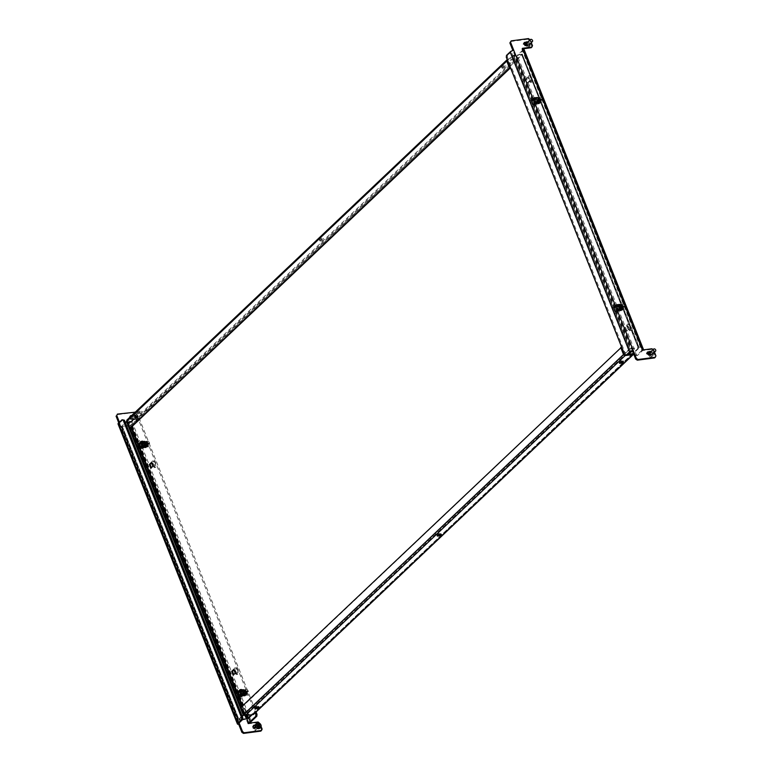 <?xml version="1.0" encoding="UTF-8"?>
<svg xmlns="http://www.w3.org/2000/svg" width="772" height="772" viewBox="0 0 772 772"><rect width="100%" height="100%" fill="white"/><g stroke="black" fill="none" stroke-linecap="round" stroke-linejoin="round"><path stroke-width="0.58" stroke-dasharray="3.86 2.9" d="M255.252 707.982A2.113 0.675 -21.7 0 1 254.596 707.77A2.113 0.675 -21.7 0 1 254.866 707.21A2.113 0.675 -21.7 0 1 256.97 706.139A2.113 0.675 -21.7 0 1 258.523 706.206A2.113 0.675 -21.7 0 1 258.253 706.766A2.113 0.675 -21.7 0 1 258.195 706.814M437.521 535.237A2.113 0.675 -21.7 0 1 436.865 535.025A2.113 0.675 -21.7 0 1 437.135 534.465A2.113 0.675 -21.7 0 1 439.239 533.394A2.113 0.675 -21.7 0 1 440.793 533.462A2.113 0.675 -21.7 0 1 440.513 534.021A2.113 0.675 -21.7 0 1 440.465 534.07M619.791 362.502A2.113 0.675 -21.7 0 1 619.125 362.28A2.113 0.675 -21.7 0 1 619.405 361.721A2.113 0.675 -21.7 0 1 621.508 360.649A2.113 0.675 -21.7 0 1 623.052 360.717A2.113 0.675 -21.7 0 1 622.782 361.277A2.113 0.675 -21.7 0 1 622.724 361.325M137.783 412.972A2.113 0.675 158.3 0 0 137.503 413.531A2.113 0.675 158.3 0 0 139.056 413.599A2.113 0.675 158.3 0 0 141.16 412.528A2.113 0.675 158.3 0 0 141.43 411.968A2.113 0.675 158.3 0 0 139.886 411.901A2.113 0.675 158.3 0 0 137.783 412.972M137.445 412.142A2.113 0.675 158.3 0 0 137.175 412.702A2.113 0.675 158.3 0 0 138.728 412.769A2.113 0.675 158.3 0 0 140.832 411.698A2.113 0.675 158.3 0 0 141.102 411.138A2.113 0.675 158.3 0 0 139.558 411.08A2.113 0.675 158.3 0 0 137.445 412.142M320.042 240.237A2.113 0.675 158.3 0 0 319.772 240.787A2.113 0.675 158.3 0 0 321.326 240.854A2.113 0.675 158.3 0 0 323.429 239.783A2.113 0.675 158.3 0 0 323.7 239.224A2.113 0.675 158.3 0 0 322.146 239.166A2.113 0.675 158.3 0 0 320.042 240.237M319.714 239.407A2.113 0.675 158.3 0 0 319.444 239.967A2.113 0.675 158.3 0 0 320.998 240.024A2.113 0.675 158.3 0 0 323.101 238.963A2.113 0.675 158.3 0 0 323.372 238.403A2.113 0.675 158.3 0 0 321.818 238.336A2.113 0.675 158.3 0 0 319.714 239.407M502.311 67.492A2.113 0.675 158.3 0 0 502.041 68.052A2.113 0.675 158.3 0 0 503.585 68.119A2.113 0.675 158.3 0 0 505.699 67.048A2.113 0.675 158.3 0 0 505.969 66.489A2.113 0.675 158.3 0 0 504.415 66.421A2.113 0.675 158.3 0 0 502.311 67.492M501.983 66.662A2.113 0.675 158.3 0 0 501.713 67.222A2.113 0.675 158.3 0 0 503.257 67.289A2.113 0.675 158.3 0 0 505.361 66.218A2.113 0.675 158.3 0 0 505.641 65.659A2.113 0.675 158.3 0 0 504.087 65.591A2.113 0.675 158.3 0 0 501.983 66.662M628.003 354.338L624.809 354.763L244.956 714.766L252.84 713.724L632.702 353.721M131.568 426.974L130.806 425.063L137.049 419.756A1.409 1.042 -133.5 0 0 135.428 418.665L127.534 419.707L507.387 59.695L515.281 58.662A1.409 1.042 46.5 0 1 516.902 59.753L522.393 54.551L639.148 347.96L252.203 714.679M135.756 419.495L127.862 420.528L507.715 60.525L515.609 59.492L135.756 419.495L136.297 419.862L516.902 59.753L131.558 424.957L129.744 425.758L121.233 426.665L125.325 422.583M515.609 59.492L516.15 59.849L521.64 54.648L638.396 348.056L633.252 352.929M633.358 353.2L633.667 353.161A1.409 1.042 46.5 0 1 633.696 354.049M242.505 719.687L238.616 720.199L121.851 426.8M242.611 719.301L239.069 719.765L122.314 426.366L130.198 425.324L131.047 427.456M522.576 54.175L514.056 55.092L630.821 348.49L639.332 347.583L522.393 54.551M521.496 54.484L513.602 55.516L630.357 348.925L638.251 347.892L521.64 54.648M632.374 353.759L253.805 713.164A1.409 1.042 -133.5 0 1 253.65 714.332M252.84 713.724L251.45 714.775M617.812 310.576L616.336 306.851L618.391 304.901L619.877 308.626L617.812 310.576L618.565 310.479L617.089 306.754L619.144 304.795L620.62 308.52L618.565 310.479M533.992 99.935L536.048 97.986L537.534 101.711L535.469 103.66L533.992 99.935L536.801 97.88L538.287 101.605L536.222 103.564L534.745 99.839M626.053 331.265L624.567 327.54L626.623 325.591L628.109 329.316L626.053 331.265L626.796 331.169L625.32 327.444L627.375 325.495L628.862 329.219L626.796 331.169M525.761 79.246L527.816 77.296L529.293 81.021L527.237 82.971L525.761 79.246L528.569 77.19L530.046 80.915L527.99 82.865L526.514 79.14M143.158 441.854L144.644 445.569L142.579 447.528L141.102 443.803L143.91 441.748L145.387 445.473L143.331 447.422L141.855 443.697L143.91 441.748M243.45 694.597L241.549 696.402L243.479 693.864L241.395 695.823L239.909 692.098L241.964 690.149L243.45 693.874L244.203 693.777L242.138 695.726L240.661 692.001L242.717 690.052L244.203 693.777M151.573 462.988L152.142 462.438L153.628 466.163L151.389 467.668M233.906 669.903L234.485 669.353L235.962 673.078L233.733 674.583M130.806 425.063L130.198 425.324M630.357 348.925L629.759 349.195L512.994 55.787L513.602 55.516M630.821 348.49L629.006 349.291L624.278 353.769M507.522 60.361L512.241 55.883L514.056 55.092M512.994 55.787L507.966 60.554L624.722 353.962L629.759 349.195M507.214 60.65L507.966 60.554M122.314 426.366L239.069 719.765M242.09 715.991L238.172 719.697L238.616 720.199M238.924 719.601L242.263 716.435M243.884 714.901L240.98 707.355M127.042 421.444L122.159 426.192M129.85 428.113L127.197 421.425M507.715 60.525L127.862 420.528M127.65 420.991L130.449 428.026M510.157 68.042L507.503 60.988M244.956 714.766L244.415 714.399L624.268 354.396M624.123 354.039L621.47 347.361L241.607 707.364L244.415 714.399M240.864 707.461L241.607 707.364M241.395 695.823L242.138 695.726M241.964 690.149L242.717 690.052M239.909 692.098L240.661 692.001M144.644 445.569L145.387 445.473M141.102 443.803L141.855 443.697M142.579 447.528L143.331 447.422M527.816 77.296L528.569 77.19M527.237 82.971L527.99 82.865M529.293 81.021L530.046 80.915M624.567 327.54L625.32 327.444M628.109 329.316L628.862 329.219M626.623 325.591L627.375 325.495M233.154 675.133L233.906 675.027M235.219 673.184L235.962 673.078M233.733 669.459L234.485 669.353M152.875 466.269L153.628 466.163M151.389 462.544L152.142 462.438M150.82 468.218L151.563 468.122M536.048 97.986L536.801 97.88M535.469 103.66L536.222 103.564M535.546 97.446L533.645 99.25L535.546 97.446L534.398 97.706L535.98 101.701L537.601 102.29L535.633 104.239L538.287 101.605M616.336 306.851L617.089 306.754M619.877 308.626L620.62 308.52M618.391 304.901L619.144 304.795M248.748 717.96L130.806 421.58L128.306 423.027L127.978 422.197L128.663 421.551L138.053 420.306L138.69 418.916L136.306 412.923L135.216 412.19M247.05 719.041L128.663 421.551M119.438 422.226L119.969 423.558L119.284 424.214A2.818 0.897 -21.7 0 1 118.039 423.953M118.753 422.873L238.683 724.232M134.685 411.823L134 412.48L116.707 414.747M258.109 721.994L257.423 722.64L248.024 723.875L248.719 723.229M248.024 723.875L247.696 723.055A2.818 0.897 158.3 0 0 248.574 722.862M248.381 722.399L247.696 723.055L128.306 423.027A2.818 0.897 -21.7 0 0 131.935 421.425L137.416 416.224L138.603 416.812L256.082 712.025M130.217 416.243A1.64 1.216 46.5 0 0 131.501 419.119L134.502 418.723A1.64 1.216 46.5 0 0 133.353 415.828L131.057 416.127M253.399 725.786A1.64 1.216 46.5 0 0 254.683 728.662L257.684 728.266A1.64 1.216 46.5 0 0 256.536 725.371L255.339 725.526M257.423 722.64L259.045 723.731L259.73 723.084M262.123 729.086L261.438 729.733L259.045 723.731M261.438 729.733L260.801 731.123M134 412.48L135.621 413.57L136.306 412.923M138.69 418.916L138.005 419.572L135.621 413.57M138.005 419.572L137.368 420.962L138.053 420.306M127.978 422.197L137.368 420.962M130.207 416.938A1.64 1.216 46.5 0 0 132.186 418.472L135.187 418.077A1.64 1.216 46.5 0 0 134.038 415.182L131.742 415.481M256.545 727.861L258.369 727.62A1.64 1.216 46.5 0 0 257.221 724.725L255.387 724.966M261.11 726.548L259.932 723.586M239.098 722.92L119.525 423.056L238.924 723.084M123.192 419.592L119.525 423.056M130.806 421.58L136.297 416.378L137.416 416.224M154.323 466.606L153.001 463.296A1.64 0.975 82.5 0 1 153.589 460.903A1.64 0.975 82.5 0 1 154.603 461.772L155.925 465.091A1.64 0.975 82.5 0 1 155.336 467.475A1.64 0.975 82.5 0 1 154.323 466.606L153.194 466.751L151.872 463.441A1.64 0.975 82.5 0 1 152.46 461.058A1.64 0.975 82.5 0 1 153.474 461.926L154.796 465.236A1.64 0.975 82.5 0 1 154.207 467.62A1.64 0.975 82.5 0 1 153.194 466.751M236.946 668.687L238.258 671.997A1.64 0.975 82.5 0 1 237.679 674.39A1.64 0.975 82.5 0 1 236.657 673.522L235.344 670.212A1.64 0.975 82.5 0 1 235.933 667.819A1.64 0.975 82.5 0 1 236.946 668.687L235.817 668.841L237.129 672.151A1.64 0.975 82.5 0 1 236.55 674.535A1.64 0.975 82.5 0 1 235.537 673.667L234.215 670.357A1.64 0.975 82.5 0 1 234.804 667.963A1.64 0.975 82.5 0 1 235.817 668.841M145.454 441.951L146.767 445.261A1.64 0.975 82.5 0 1 146.188 447.654A1.64 0.975 82.5 0 1 145.175 446.776L143.853 443.466A1.64 0.975 82.5 0 1 144.441 441.082A1.64 0.975 82.5 0 1 145.454 441.951L144.325 442.095L145.647 445.415A1.64 0.975 82.5 0 1 145.059 447.799A1.64 0.975 82.5 0 1 144.046 446.93L142.724 443.62A1.64 0.975 82.5 0 1 143.312 441.227A1.64 0.975 82.5 0 1 144.325 442.095M243.981 695.08L242.659 691.77A1.64 0.975 82.5 0 1 243.248 689.377A1.64 0.975 82.5 0 1 244.261 690.245L245.583 693.555A1.64 0.975 82.5 0 1 244.994 695.948A1.64 0.975 82.5 0 1 243.981 695.08L242.852 695.225L241.54 691.915A1.64 0.975 82.5 0 1 242.119 689.521A1.64 0.975 82.5 0 1 243.132 690.4L244.454 693.71A1.64 0.975 82.5 0 1 243.865 696.093A1.64 0.975 82.5 0 1 242.852 695.225M138.603 416.812L137.474 416.967L255.223 712.846M137.474 416.967L136.297 416.378M642.526 350.005L641.831 350.652L651.23 349.417L652.851 350.507L655.245 356.51L654.608 357.899M522.47 48.318L521.785 48.974L522.731 49.929L642.13 349.957L641.503 349.822L641.831 350.652M522.798 49.147L522.113 49.794L641.503 349.822L642.188 349.176M630.676 351.81L511.276 51.782L512.907 50.518M632.49 351.009L513.091 50.981L513.776 50.334M528.492 38.6L527.797 39.247L529.418 40.347L531.812 46.339L531.175 47.729M510.514 41.524L527.797 39.247M651.086 351.492A1.64 1.216 -133.5 0 1 653.025 353.537M527.903 41.949A1.64 1.216 -133.5 0 1 529.843 43.994M530.152 39.816L531.281 42.634M652.851 350.507L653.537 349.861L654.463 352.177M652.301 354.367A1.64 1.216 -133.5 0 1 651.491 355.043L648.49 355.438A1.64 1.216 -133.5 0 1 647.206 352.563M650.4 352.138A1.64 1.216 -133.5 0 1 652.34 354.184M529.119 44.824A1.64 1.216 -133.5 0 1 528.309 45.5L525.307 45.895A1.64 1.216 -133.5 0 1 524.024 43.02M527.218 42.595A1.64 1.216 -133.5 0 1 529.158 44.641M522.683 48.848L521.785 48.974M511.276 51.782L507.619 55.246L506.49 55.401M506.297 57.292L507.426 57.138L625.831 354.686L624.702 354.83M507.426 57.138L507.619 55.246M627.009 355.274L625.831 354.686M524.043 49.408A2.818 0.897 -21.7 0 1 523.677 50.151L518.195 55.352L517.066 55.497L522.548 50.296M641.947 350.324L636.456 355.525L637.585 355.381L643.076 350.179A2.818 0.897 158.3 0 0 643.327 349.899M620.688 304.998L622 308.308A1.64 0.975 82.5 0 1 621.421 310.701A1.64 0.975 82.5 0 1 620.408 309.833L619.086 306.513A1.64 0.975 82.5 0 1 619.675 304.129A1.64 0.975 82.5 0 1 620.688 304.998L619.559 305.152L620.881 308.462A1.64 0.975 82.5 0 1 620.292 310.846A1.64 0.975 82.5 0 1 619.279 309.977L617.957 306.667A1.64 0.975 82.5 0 1 618.546 304.274A1.64 0.975 82.5 0 1 619.559 305.152M538.065 102.917L536.743 99.607A1.64 0.975 82.5 0 1 537.331 97.214A1.64 0.975 82.5 0 1 538.345 98.083L539.667 101.393A1.64 0.975 82.5 0 1 539.078 103.786A1.64 0.975 82.5 0 1 538.065 102.917L536.936 103.062L535.614 99.752A1.64 0.975 82.5 0 1 536.202 97.359A1.64 0.975 82.5 0 1 537.216 98.237L538.538 101.547A1.64 0.975 82.5 0 1 537.949 103.93A1.64 0.975 82.5 0 1 536.936 103.062M629.556 329.654L628.234 326.344A1.64 0.975 82.5 0 1 628.823 323.95A1.64 0.975 82.5 0 1 629.836 324.829L631.158 328.139A1.64 0.975 82.5 0 1 630.57 330.522A1.64 0.975 82.5 0 1 629.556 329.654L628.427 329.798L627.105 326.488A1.64 0.975 82.5 0 1 627.694 324.105A1.64 0.975 82.5 0 1 628.707 324.973L630.029 328.283A1.64 0.975 82.5 0 1 629.441 330.677A1.64 0.975 82.5 0 1 628.427 329.798M531.03 76.524L532.342 79.834A1.64 0.975 82.5 0 1 531.754 82.228A1.64 0.975 82.5 0 1 530.74 81.359L529.428 78.049A1.64 0.975 82.5 0 1 530.017 75.656A1.64 0.975 82.5 0 1 531.03 76.524L529.901 76.679L531.213 79.989A1.64 0.975 82.5 0 1 530.634 82.372A1.64 0.975 82.5 0 1 529.611 81.504L528.299 78.194A1.64 0.975 82.5 0 1 528.888 75.801A1.64 0.975 82.5 0 1 529.901 76.679M637.585 355.381L636.408 354.792L518.002 57.244L518.195 55.352M517.066 55.497L516.873 57.389L518.002 57.244M636.408 354.792L635.279 354.937L516.873 57.389M635.279 354.937L636.456 355.525M655.93 355.863L655.245 356.51M651.915 348.761L651.23 349.417M532.497 45.693L531.812 46.339M529.418 40.347L530.113 39.69M240.999 693.632A1.409 0.83 -97.5 0 0 241.868 694.385A1.409 0.83 -97.5 0 0 242.369 692.33A1.409 0.83 -97.5 0 0 241.501 691.587A1.409 0.83 -97.5 0 0 240.999 693.632M241.868 694.385L239.687 694.665A1.409 0.83 82.5 0 1 238.809 693.922A1.409 0.83 82.5 0 1 239.31 691.876L241.501 691.587M242.09 690.303L240.459 691.847L242.35 690.506L241.655 689.792L239.851 691.509L240.989 690.062M242.215 694.105L239.33 696.305L241.366 696.035L243.595 693.922L242.003 689.927L239.774 692.04L237.737 692.31L240.42 690.139M241.366 696.035L239.137 696.209L237.708 692.629L239.745 692.359L241.163 695.939M237.216 692.725L238.075 694.868M240.468 690.255L241.887 693.835M239.851 691.509L240.459 691.847M241.694 696.556L243.576 694.028L241.549 696.402L238.982 696.633L237.4 692.638L239.561 691.413M237.708 692.629L240.295 689.763M243.479 693.864L241.588 695.871L243.479 693.864L243.566 694.781M240.208 691.741L239.503 691.239L237.39 692.272M239.503 691.239L241.404 689.444L241.916 690.12M242.64 695.601L242.215 695.302L243.701 693.893L244.328 694.684L243.981 694.211L242.688 696.112L244.135 694.192M242.495 695.62L243.981 694.211M242.369 690.149L240.796 691.751L242.167 689.657L242.476 690.448L240.864 691.915L240.681 691.065L240.883 691.558M242.688 696.112L244.174 694.703M240.835 691.046L242.321 689.637M244.328 694.684L242.842 696.093M242.167 689.657L240.681 691.065M142.183 445.338A1.409 0.83 -97.5 0 0 143.061 446.081A1.409 0.83 -97.5 0 0 143.563 444.035A1.409 0.83 -97.5 0 0 142.685 443.292A1.409 0.83 -97.5 0 0 142.183 445.338M143.061 446.081L140.871 446.37A1.409 0.83 82.5 0 1 140.002 445.627A1.409 0.83 82.5 0 1 140.504 443.572L142.685 443.292M143.283 442.009L141.652 443.553L143.534 442.211L142.849 441.497L141.044 443.215L142.183 441.767M143.399 445.811L140.523 448.011L142.55 447.741L144.779 445.627L143.196 441.632L140.967 443.746L138.931 444.016L141.604 441.845M142.55 447.741L140.321 447.905L138.902 444.325L140.929 444.064L142.357 447.644M138.41 444.421L139.259 446.573M141.652 441.96L143.081 445.54M141.044 443.215L141.652 443.553M144.644 446.303L142.733 448.107L140.176 448.329L138.584 444.334L140.755 443.118M138.902 444.325L141.488 441.468M142.733 448.107L144.885 445.598L142.733 448.107M143.023 447.123L144.673 445.56L143.023 447.123M142.878 448.262L143.138 447.277L144.721 445.878L144.76 446.486M141.392 443.446L140.697 442.945L138.584 443.977M140.697 442.945L142.598 441.14L143.109 441.825M143.833 447.297L143.399 447.007L144.885 445.598L145.522 446.39L145.175 445.907L143.881 447.818L145.319 445.888M143.689 447.316L145.175 445.907M143.553 441.854L141.99 443.446L143.36 441.362L143.669 442.144L142.048 443.62L141.874 442.771L142.067 443.263M143.881 447.818L145.368 446.409M142.019 442.752L143.505 441.343M145.522 446.39L144.036 447.799M143.36 441.362L141.874 442.771M617.417 308.385A1.409 0.83 -97.5 0 0 618.295 309.128A1.409 0.83 -97.5 0 0 618.797 307.082A1.409 0.83 -97.5 0 0 617.918 306.339A1.409 0.83 -97.5 0 0 617.417 308.385M616.606 307.372A1.409 0.83 82.5 0 1 616.104 309.418A1.409 0.83 82.5 0 1 615.236 308.675A1.409 0.83 82.5 0 1 615.738 306.629A1.409 0.83 82.5 0 1 616.606 307.372M618.044 311.319L620.08 309.234L618.218 308.597L616.674 304.313L618.343 304.872L616.625 306.494L615.931 305.992L613.634 307.449L615.216 311.444L618.044 311.319L619.945 309.524M616.278 306.262L617.889 304.361L616.394 306.561L617.282 306.667L618.768 305.258L618.082 304.544M618.43 304.679L616.201 306.793L614.165 307.063L616.394 304.95L618.43 304.679L616.587 305.046L618.015 308.626L620.051 308.366L618.623 304.776M620.051 308.366L617.986 308.945L615.757 311.058L617.783 310.788L620.012 308.675M617.783 310.788L615.554 310.962L614.136 307.372L616.162 307.111L617.59 310.691M617.889 304.361L616.731 304.622L618.324 308.617L619.877 309.35L619.906 308.607L617.967 311.155L619.935 309.205L617.967 311.155L615.409 311.386L613.817 307.381L615.988 306.166M614.136 307.372L616.587 305.046M618.256 310.17L619.906 308.607L618.256 310.17M618.111 311.309L619.993 309.533M613.817 307.024L616.674 304.313L613.817 307.024M619.067 310.354L618.633 310.055L620.553 308.945L620.756 309.437L620.408 308.964L618.922 310.373L619.269 310.846L620.553 308.945M618.922 310.373L620.408 308.964M618.787 304.901L617.224 306.503L618.594 304.409L618.903 305.201L617.282 306.667L617.108 305.818L617.301 306.31M619.115 310.865L620.601 309.456M617.253 305.799L618.748 304.39M620.756 309.437L619.269 310.846M618.594 304.409L617.108 305.818M535.083 101.47A1.409 0.83 -97.5 0 0 535.951 102.222A1.409 0.83 -97.5 0 0 536.453 100.167A1.409 0.83 -97.5 0 0 535.585 99.424A1.409 0.83 -97.5 0 0 535.083 101.47M534.272 100.456A1.409 0.83 82.5 0 1 533.761 102.502A1.409 0.83 82.5 0 1 532.892 101.759A1.409 0.83 82.5 0 1 533.394 99.713A1.409 0.83 82.5 0 1 534.272 100.456M535.71 104.403L537.737 102.319L535.874 101.682L534.34 97.397L536 97.957L534.292 99.578L533.587 99.077L531.29 100.534L532.883 104.529L535.71 104.403L537.611 102.608M536.086 97.764L533.857 99.877L531.821 100.148L534.05 98.034L536.086 97.764L534.243 98.131L535.672 101.711L537.708 101.45L536.279 97.87M537.708 101.45L535.643 102.029L533.413 104.143L535.45 103.873L537.679 101.759M535.45 103.873L533.22 104.046L531.792 100.466L533.828 100.196L535.247 103.776M533.934 99.347L534.948 99.752L536.434 98.343L535.739 97.629M537.563 101.701L535.633 104.239L533.066 104.471L531.483 100.476L533.645 99.25M531.792 100.466L534.243 98.131M535.778 104.394L537.65 102.618M531.474 100.109L534.34 97.397L531.474 100.109M536.723 103.438L536.299 103.139L538.209 102.029L538.412 102.522L538.065 102.049L536.579 103.458L536.926 103.93L538.209 102.029M536.579 103.458L538.065 102.049M536.453 97.986L535.073 99.694L534.764 98.903L534.967 99.395M536.772 103.95L538.258 102.541M534.919 98.884L536.405 97.475M538.412 102.522L536.926 103.93M536.25 97.494L534.764 98.903M255.049 730.708A1.409 1.042 46.5 0 0 253.168 728.614A1.409 1.042 46.5 0 0 255.049 730.708M258.716 727.243A1.409 1.042 46.5 0 0 256.825 725.149A1.409 1.042 46.5 0 0 258.716 727.243M259.836 728.112A2.818 2.094 46.5 0 0 259.315 724.734A2.818 2.094 46.5 0 0 255.966 724.03M258.861 725.458L257.337 726.78L257.771 725.834M258.022 726.124L257.337 726.78M257.723 725.776L257.028 726.423M257.829 725.796L256.941 724.763L258.08 725.555M257.626 724.117L256.941 724.763M259.141 725.236L258.408 725.941L259.296 726.973L258.128 726.153M259.884 724.657L259.199 725.313M259.981 726.317L259.296 726.973M259.701 726.539L259.016 727.185M132.012 421.02A1.409 1.042 46.5 0 0 129.899 419.167A1.409 1.042 46.5 0 0 132.012 421.02M135.669 417.555A1.409 1.042 46.5 0 0 133.556 415.703A1.409 1.042 46.5 0 0 135.669 417.555M132.543 414.728A2.818 2.094 46.5 0 0 132.504 414.767A2.818 2.094 46.5 0 0 133.218 418.183A2.818 2.094 46.5 0 0 136.557 418.675A2.818 2.094 46.5 0 0 136.721 418.482A2.818 2.094 46.5 0 0 136.104 415.162A2.818 2.094 46.5 0 0 132.832 414.448M133.45 413.86A2.818 2.094 46.5 0 0 133.421 413.908A2.818 2.094 46.5 0 0 134.26 417.44A2.818 2.094 46.5 0 0 137.464 417.806A2.818 2.094 46.5 0 0 137.638 417.613A2.818 2.094 46.5 0 0 136.798 414.082A2.818 2.094 46.5 0 0 133.739 413.589M136.345 414.718A14.147 9.418 37.1 0 1 136.519 414.873A14.234 1.158 131.3 0 1 135.949 415.645A14.234 9.476 37.1 0 1 136.924 416.581A14.147 1.158 131.3 0 1 136.712 416.861A14.234 9.476 -142.9 0 0 135.737 415.925A14.234 1.158 131.3 0 1 135.081 416.774A14.147 9.418 -142.9 0 0 134.907 416.619A14.147 9.418 -142.9 0 0 134.724 416.465A14.234 1.158 -48.7 0 0 135.38 415.616A14.234 9.476 -142.9 0 0 134.318 414.757A14.147 1.158 -48.7 0 0 134.531 414.477A14.234 9.476 37.1 0 1 135.592 415.336A14.234 1.158 -48.7 0 0 136.161 414.564A14.147 9.418 37.1 0 1 136.345 414.718M135.737 415.925L134.386 417.43L134.656 416.311L133.845 415.133L134.868 416.031L135.833 415.529L135.216 416.34L136.026 417.517L135.004 416.619M135.081 416.774L134.386 417.43M134.724 416.465L134.038 417.121M135.38 415.616L134.656 416.311M134.318 414.757L133.633 415.413M134.531 414.477L133.845 415.133M135.592 415.336L134.868 416.031M136.161 414.564L135.476 415.22M136.519 414.873L135.833 415.529M135.949 415.645L135.216 416.34M136.924 416.581L136.239 417.237M136.712 416.861L136.026 417.517M649.947 352.572A1.409 1.042 -133.5 0 1 651.886 354.618A1.409 1.042 -133.5 0 1 650.516 354.609M648.509 352.389A2.818 2.094 -133.5 0 1 648.982 351.55A2.818 2.094 -133.5 0 1 651.732 351.578A2.818 2.094 -133.5 0 1 653.382 354.348A2.818 2.094 -133.5 0 1 652.851 355.641A2.818 2.094 -133.5 0 1 649.184 354.782M648.026 352.447A2.818 2.094 -133.5 0 1 648.065 352.418A2.818 2.094 -133.5 0 1 650.034 352.08A2.818 2.094 -133.5 0 1 652.465 355.216A2.818 2.094 -133.5 0 1 651.944 356.51A2.818 2.094 -133.5 0 1 649.966 356.847A2.818 2.094 -133.5 0 1 647.554 353.991M649.928 353.2A14.147 7.546 0.8 0 1 649.725 353.132A14.234 5.78 -72.9 0 0 649.667 354.329A14.234 7.595 0.8 0 1 648.519 353.923A14.147 5.751 -72.9 0 0 648.509 354.319A14.234 7.595 -179.2 0 0 649.657 354.724A14.234 5.78 -72.9 0 0 649.686 355.834A14.147 7.546 -179.2 0 0 649.889 355.902A14.147 7.546 -179.2 0 0 650.092 355.96A14.234 5.78 107.1 0 1 650.072 354.85A14.234 7.595 -179.2 0 0 651.298 355.178A14.147 5.751 107.1 0 1 651.307 354.782A14.234 7.595 0.8 0 1 650.072 354.454A14.234 5.78 107.1 0 1 650.13 353.258A14.147 7.546 0.8 0 1 649.928 353.2M649.657 354.724L650.391 354.03L650.786 355.313L650.796 354.155L651.993 354.522L650.41 352.486L650.391 353.634L649.194 353.663L650.391 354.03M649.686 355.834L650.371 355.188M650.092 355.96L650.786 355.313M650.072 354.85L650.796 354.155M651.298 355.178L651.993 354.522M651.307 354.782L651.993 354.126M650.072 354.454L650.806 353.759M650.13 353.258L650.815 352.611M649.725 353.132L650.41 352.486M649.667 354.329L650.391 353.634M648.519 353.923L649.204 353.267M648.509 354.319L649.194 353.663M526.765 43.029A1.409 1.042 -133.5 0 1 528.704 45.075A1.409 1.042 -133.5 0 1 527.334 45.066M525.327 42.846A2.818 2.094 -133.5 0 1 525.8 42.006A2.818 2.094 -133.5 0 1 528.55 42.035A2.818 2.094 -133.5 0 1 530.2 44.805A2.818 2.094 -133.5 0 1 529.669 46.098A2.818 2.094 -133.5 0 1 526.002 45.239M525.8 42.006L524.883 42.875A2.818 2.094 -133.5 0 1 524.883 42.875A2.818 2.094 -133.5 0 1 526.851 42.537A2.818 2.094 -133.5 0 1 529.283 45.673A2.818 2.094 -133.5 0 1 528.762 46.967A2.818 2.094 -133.5 0 1 526.784 47.304A2.818 2.094 -133.5 0 1 524.371 44.448M526.745 43.657A14.147 7.546 0.8 0 1 526.543 43.589A14.234 5.78 -72.9 0 0 526.485 44.786A14.234 7.595 0.8 0 1 525.336 44.38A14.147 5.751 -72.9 0 0 525.327 44.776A14.234 7.595 -179.2 0 0 526.475 45.181A14.234 5.78 -72.9 0 0 526.504 46.291A14.147 7.546 -179.2 0 0 526.707 46.359A14.147 7.546 -179.2 0 0 526.909 46.416A14.234 5.78 107.1 0 1 526.89 45.307A14.234 7.595 -179.2 0 0 528.116 45.635A14.147 5.751 107.1 0 1 528.125 45.23A14.234 7.595 0.8 0 1 526.89 44.911A14.234 5.78 107.1 0 1 526.948 43.714A14.147 7.546 0.8 0 1 526.745 43.657M526.475 45.181L527.208 44.486L527.604 45.77L527.614 44.612L528.81 44.979L527.228 42.942L527.208 44.091L526.012 44.12L527.208 44.486M526.504 46.291L527.189 45.644M526.909 46.416L527.604 45.77M526.89 45.307L527.614 44.612M528.116 45.635L528.81 44.979M528.125 45.23L528.81 44.583M526.89 44.911L527.623 44.216M526.948 43.714L527.633 43.068M526.543 43.589L527.228 42.942M526.485 44.786L527.208 44.091M525.336 44.38L526.022 43.724M525.327 44.776L526.012 44.12M237.458 694.424A1.409 0.83 82.5 0 1 237.313 694.115A1.409 0.83 82.5 0 1 237.236 692.687L237.873 692.059M244.637 693.159A1.409 0.83 82.5 0 1 245.139 691.104A1.409 0.83 82.5 0 1 246.007 691.857A1.409 0.83 82.5 0 1 245.506 693.903A1.409 0.83 82.5 0 1 244.637 693.159L243.527 693.188L244.627 693.169A1.428 0.849 -97.5 0 1 245.139 691.085A1.428 0.849 -97.5 0 1 246.017 691.847A1.428 0.849 -97.5 0 1 245.515 693.922A1.428 0.849 -97.5 0 1 244.811 693.517L244.029 693.246A1.428 0.849 -97.5 0 0 244.907 694.009A1.428 0.849 -97.5 0 0 245.419 691.924A1.428 0.849 -97.5 0 0 244.541 691.162A1.428 0.849 -97.5 0 0 243.904 692.831M243.952 693.806A2.818 1.669 82.5 0 1 244.956 689.714A2.818 1.669 82.5 0 1 246.693 691.201A2.818 1.669 82.5 0 1 245.689 695.302A2.818 1.669 82.5 0 1 243.952 693.806M245.843 689.821A2.818 1.669 82.5 0 1 246.461 689.512A2.818 1.669 82.5 0 1 248.198 691.008A2.818 1.669 82.5 0 1 247.812 694.79A2.818 1.669 82.5 0 1 247.194 695.099A2.818 1.669 82.5 0 1 245.457 693.603A2.818 1.669 82.5 0 1 245.843 689.821M246.422 690.882A14.147 4.497 -21.7 0 1 246.307 690.988A14.234 10.557 -133.5 0 1 246.857 692.175A14.234 4.526 -21.7 0 1 246.123 692.822A14.147 10.49 -133.5 0 1 246.287 693.227A14.234 4.526 158.3 0 0 247.021 692.59A14.234 10.557 -133.5 0 1 247.426 693.806A14.147 4.497 158.3 0 0 247.542 693.69A14.147 4.497 158.3 0 0 247.658 693.584A14.234 10.557 46.5 0 0 247.243 692.378A14.234 4.526 158.3 0 0 247.841 691.76A14.147 10.49 46.5 0 0 247.677 691.345A14.234 4.526 -21.7 0 1 247.079 691.963A14.234 10.557 46.5 0 0 246.538 690.776A14.147 4.497 -21.7 0 1 246.422 690.882M247.841 691.76L246.548 691.49L245.882 692.117L245.178 691.133L245.65 692.339L245.158 693.381L245.814 692.754L246.297 693.951L246.046 692.532L246.712 691.905M247.677 691.345L246.548 691.49M247.079 691.963L245.882 692.117M246.538 690.776L245.409 690.921M246.307 690.988L245.178 691.133M246.857 692.175L245.65 692.339M246.123 692.822L244.994 692.966M246.287 693.227L245.158 693.381M247.021 692.59L245.814 692.754M247.426 693.806L246.297 693.951M247.658 693.584L246.529 693.738M247.243 692.378L246.046 692.532M244.647 693.989A1.505 0.888 82.5 0 1 244.319 694.153A1.505 0.888 82.5 0 1 243.296 693.073A1.505 0.888 82.5 0 1 243.595 691.336A1.505 0.888 82.5 0 1 243.923 691.172A1.505 0.888 82.5 0 1 244.946 692.252A1.505 0.888 82.5 0 1 244.647 693.989M245.245 693.912A1.505 0.888 82.5 0 1 244.917 694.076A1.505 0.888 82.5 0 1 243.904 692.995A1.505 0.888 82.5 0 1 244.193 691.258A1.505 0.888 82.5 0 1 244.531 691.094A1.505 0.888 82.5 0 1 245.544 692.175A1.505 0.888 82.5 0 1 245.245 693.912M243.691 689.994A2.934 1.737 82.5 0 1 244.338 689.676A2.934 1.737 82.5 0 1 246.326 691.78A2.934 1.737 82.5 0 1 245.757 695.167A2.934 1.737 82.5 0 1 245.11 695.495A2.934 1.737 82.5 0 1 243.112 693.391A2.934 1.737 82.5 0 1 243.691 689.994M243.093 690.081A2.934 1.737 82.5 0 1 243.74 689.753A2.934 1.737 82.5 0 1 245.728 691.857A2.934 1.737 82.5 0 1 245.149 695.254A2.934 1.737 82.5 0 1 244.502 695.572A2.934 1.737 82.5 0 1 242.514 693.468A2.934 1.737 82.5 0 1 243.093 690.081M245.004 694.752L245.612 694.675A2.181 1.293 -97.5 0 1 244.435 693.874L243.662 693.594A2.181 1.293 -97.5 0 0 245.004 694.752A2.181 1.293 -97.5 0 0 245.785 691.577A2.181 1.293 -97.5 0 0 244.435 690.419A2.181 1.293 -97.5 0 0 243.527 693.188M245.612 694.675A2.181 1.293 -97.5 0 0 246.384 691.5A2.181 1.293 -97.5 0 0 245.042 690.342A2.181 1.293 -97.5 0 0 244.261 693.517M145.715 445.782A1.505 0.888 82.5 0 1 145.512 445.859A1.505 0.888 82.5 0 1 144.46 444.662A1.505 0.888 82.5 0 1 144.904 442.945A1.505 0.888 82.5 0 1 145.117 442.877A1.505 0.888 82.5 0 1 146.159 444.064A1.505 0.888 82.5 0 1 145.715 445.782M146.313 445.705A1.505 0.888 82.5 0 1 146.111 445.772A1.505 0.888 82.5 0 1 145.068 444.585A1.505 0.888 82.5 0 1 145.512 442.867A1.505 0.888 82.5 0 1 145.715 442.8A1.505 0.888 82.5 0 1 146.767 443.987A1.505 0.888 82.5 0 1 146.313 445.705M145.126 441.516A2.934 1.737 82.5 0 1 145.532 441.372A2.934 1.737 82.5 0 1 147.577 443.707A2.934 1.737 82.5 0 1 146.699 447.056A2.934 1.737 82.5 0 1 146.294 447.2A2.934 1.737 82.5 0 1 144.258 444.865A2.934 1.737 82.5 0 1 145.126 441.516M144.518 441.594A2.934 1.737 82.5 0 1 144.933 441.459A2.934 1.737 82.5 0 1 146.97 443.784A2.934 1.737 82.5 0 1 146.101 447.133A2.934 1.737 82.5 0 1 145.696 447.277A2.934 1.737 82.5 0 1 143.65 444.942A2.934 1.737 82.5 0 1 144.518 441.594M144.74 444.981A2.181 1.293 -97.5 0 0 146.197 446.448L146.796 446.37A2.181 1.293 -97.5 0 1 145.483 445.29L145.146 444.74L145.898 445.048A1.428 0.849 -97.5 0 0 146.699 445.627A1.428 0.849 -97.5 0 0 147.278 443.755A1.428 0.849 -97.5 0 0 146.333 442.79A1.428 0.849 -97.5 0 0 145.744 444.662L144.644 444.556L145.744 444.662A1.409 0.83 82.5 0 1 146.333 442.81A1.409 0.83 82.5 0 1 147.269 443.765A1.409 0.83 82.5 0 1 146.699 445.608A1.409 0.83 82.5 0 1 145.763 444.653M145.146 444.74A1.428 0.849 -97.5 0 0 146.101 445.705A1.428 0.849 -97.5 0 0 146.68 443.832A1.428 0.849 -97.5 0 0 145.725 442.867A1.428 0.849 -97.5 0 0 145.068 444.305M146.197 446.448A2.181 1.293 -97.5 0 0 147.085 443.601A2.181 1.293 -97.5 0 0 145.628 442.124A2.181 1.293 -97.5 0 0 144.644 444.556M146.796 446.37A2.181 1.293 -97.5 0 0 147.684 443.514A2.181 1.293 -97.5 0 0 146.226 442.038A2.181 1.293 -97.5 0 0 145.339 444.894M138.651 446.12A1.409 0.83 82.5 0 1 138.429 445.618A1.409 0.83 82.5 0 1 138.42 444.392L139.056 443.765M145.001 445.097A2.818 1.669 82.5 0 1 146.149 441.41A2.818 1.669 82.5 0 1 148.021 443.321A2.818 1.669 82.5 0 1 146.883 446.998A2.818 1.669 82.5 0 1 145.001 445.097M147.259 441.352A2.818 1.669 82.5 0 1 147.655 441.217A2.818 1.669 82.5 0 1 149.527 443.118A2.818 1.669 82.5 0 1 148.774 446.67A2.818 1.669 82.5 0 1 148.388 446.805A2.818 1.669 82.5 0 1 146.506 444.904A2.818 1.669 82.5 0 1 147.259 441.352M147.742 442.481A14.147 2.779 -15.9 0 1 147.616 442.559A14.234 11.136 -120.5 0 1 148.05 443.832A14.234 2.789 -15.9 0 1 147.249 444.276A14.147 11.069 -120.5 0 1 147.375 444.72A14.234 2.789 164.1 0 0 148.176 444.276A14.234 11.136 -120.5 0 1 148.475 445.569A14.147 2.779 164.1 0 0 148.6 445.492A14.147 2.779 164.1 0 0 148.726 445.425A14.234 11.136 59.5 0 0 148.427 444.132A14.234 2.789 164.1 0 0 149.093 443.707A14.147 11.069 59.5 0 0 148.967 443.263A14.234 2.789 -15.9 0 1 148.301 443.688A14.234 11.136 59.5 0 0 147.867 442.414A14.147 2.779 -15.9 0 1 147.742 442.481M149.093 443.707L147.105 443.842L146.487 442.703L146.854 443.987L146.246 444.865L146.979 444.431L147.346 445.714L147.23 444.286L147.963 443.852M148.967 443.263L147.838 443.408M148.301 443.688L147.105 443.842M147.867 442.414L146.738 442.559M147.616 442.559L146.487 442.703M148.05 443.832L146.854 443.987M147.249 444.276L146.12 444.421M147.375 444.72L146.246 444.865M148.176 444.276L146.979 444.431M148.475 445.569L147.346 445.714M148.726 445.425L147.597 445.569M148.427 444.132L147.23 444.286M620.842 308.877A1.505 0.888 82.5 0 1 620.746 308.906A1.505 0.888 82.5 0 1 619.675 307.613A1.505 0.888 82.5 0 1 620.244 305.944A1.505 0.888 82.5 0 1 620.35 305.924A1.505 0.888 82.5 0 1 621.412 307.208A1.505 0.888 82.5 0 1 620.842 308.877M621.441 308.8A1.505 0.888 82.5 0 1 621.344 308.829A1.505 0.888 82.5 0 1 620.283 307.536A1.505 0.888 82.5 0 1 620.852 305.866A1.505 0.888 82.5 0 1 620.949 305.847A1.505 0.888 82.5 0 1 622.01 307.131A1.505 0.888 82.5 0 1 621.441 308.8M620.563 304.467A2.934 1.737 82.5 0 1 620.765 304.429A2.934 1.737 82.5 0 1 622.84 306.938A2.934 1.737 82.5 0 1 621.73 310.199A2.934 1.737 82.5 0 1 621.528 310.248A2.934 1.737 82.5 0 1 619.453 307.729A2.934 1.737 82.5 0 1 620.563 304.467M619.964 304.554A2.934 1.737 82.5 0 1 620.167 304.506A2.934 1.737 82.5 0 1 622.242 307.015A2.934 1.737 82.5 0 1 621.132 310.276A2.934 1.737 82.5 0 1 620.929 310.325A2.934 1.737 82.5 0 1 618.854 307.816A2.934 1.737 82.5 0 1 619.964 304.554M619.906 307.758A2.181 1.293 -97.5 0 0 621.431 309.504L622.029 309.418A2.181 1.293 -97.5 0 1 620.62 308.096L619.906 307.758L621.064 307.941A1.428 0.849 -97.5 0 0 621.933 308.675A1.428 0.849 -97.5 0 0 622.56 306.976A1.428 0.849 -97.5 0 0 621.566 305.837A1.428 0.849 -97.5 0 0 620.939 307.536L619.848 307.324L620.939 307.536A1.409 0.83 82.5 0 1 621.566 305.857A1.409 0.83 82.5 0 1 622.55 306.986A1.409 0.83 82.5 0 1 621.933 308.655A1.409 0.83 82.5 0 1 620.949 307.526M620.341 307.613A1.428 0.849 -97.5 0 0 621.335 308.752A1.428 0.849 -97.5 0 0 621.962 307.063A1.428 0.849 -97.5 0 0 620.958 305.915A1.428 0.849 -97.5 0 0 620.292 307.179M621.431 309.504A2.181 1.293 -97.5 0 0 622.386 306.909A2.181 1.293 -97.5 0 0 620.862 305.172A2.181 1.293 -97.5 0 0 619.848 307.324M622.029 309.418A2.181 1.293 -97.5 0 0 622.985 306.831A2.181 1.293 -97.5 0 0 621.46 305.094A2.181 1.293 -97.5 0 0 620.514 307.681M614.898 308.018A1.177 0.695 -97.5 0 0 614.3 307.111A1.177 0.695 -97.5 0 0 613.624 307.517A1.177 0.695 -97.5 0 0 613.566 308.472A1.177 0.695 -97.5 0 0 613.837 309.109A1.177 0.695 -97.5 0 0 614.657 309.263A1.177 0.695 -97.5 0 0 614.898 308.018M613.624 308.491A1.409 0.83 82.5 0 1 613.692 307.343A1.409 0.83 82.5 0 1 614.232 306.822A1.409 0.83 82.5 0 1 615.216 307.951A1.409 0.83 82.5 0 1 614.599 309.62A1.409 0.83 82.5 0 1 613.943 309.254A1.409 0.83 82.5 0 1 613.624 308.491M620.157 307.796A2.818 1.669 82.5 0 1 621.383 304.457A2.818 1.669 82.5 0 1 623.342 306.716A2.818 1.669 82.5 0 1 622.116 310.055A2.818 1.669 82.5 0 1 620.157 307.796M622.695 304.313A2.818 1.669 82.5 0 1 622.888 304.264A2.818 1.669 82.5 0 1 624.847 306.513A2.818 1.669 82.5 0 1 623.815 309.804A2.818 1.669 82.5 0 1 623.622 309.852A2.818 1.669 82.5 0 1 621.653 307.603A2.818 1.669 82.5 0 1 622.695 304.313M623.091 305.48A14.147 1.341 -11.5 0 1 622.956 305.529A14.234 11.406 -108.8 0 1 623.293 306.841A14.234 1.351 -11.5 0 1 622.454 307.121A14.147 11.339 -108.8 0 1 622.55 307.574A14.234 1.351 168.5 0 0 623.39 307.304A14.234 11.406 -108.8 0 1 623.593 308.646A14.147 1.341 168.5 0 0 623.718 308.597A14.147 1.341 168.5 0 0 623.853 308.549A14.234 11.406 71.2 0 0 623.651 307.217A14.234 1.351 168.5 0 0 624.355 306.957A14.147 11.339 71.2 0 0 624.258 306.503A14.234 1.351 -11.5 0 1 623.564 306.754A14.234 11.406 71.2 0 0 623.216 305.432A14.147 1.341 -11.5 0 1 623.091 305.48M624.355 306.957L622.357 306.909L622.087 305.587L621.421 307.729L622.184 307.459L622.724 308.703L622.454 307.372L623.226 307.111M624.258 306.503L623.129 306.648M623.564 306.754L622.357 306.909M623.216 305.432L622.087 305.587M622.956 305.529L621.827 305.673M623.293 306.841L622.097 307.005M622.454 307.121L621.325 307.266M622.55 307.574L621.421 307.729M623.39 307.304L622.184 307.459M623.593 308.646L622.454 308.79M623.853 308.549L622.724 308.703M623.651 307.217L622.454 307.372M538.422 101.991A1.505 0.888 82.5 0 1 538.402 101.991A1.505 0.888 82.5 0 1 537.331 100.63A1.505 0.888 82.5 0 1 537.987 99.009A1.505 0.888 82.5 0 1 538.007 99.009A1.505 0.888 82.5 0 1 539.078 100.37A1.505 0.888 82.5 0 1 538.422 101.991L539.001 101.914A1.505 0.888 82.5 0 1 539.001 101.914A1.505 0.888 82.5 0 1 537.93 100.553A1.505 0.888 82.5 0 1 538.586 98.932A1.505 0.888 82.5 0 1 538.605 98.932A1.505 0.888 82.5 0 1 539.686 100.283A1.505 0.888 82.5 0 1 539.02 101.904M538.383 97.513A2.934 1.737 82.5 0 1 538.422 97.513A2.934 1.737 82.5 0 1 540.516 100.157A2.934 1.737 82.5 0 1 539.232 103.323A2.934 1.737 82.5 0 1 539.184 103.332A2.934 1.737 82.5 0 1 537.09 100.678A2.934 1.737 82.5 0 1 538.383 97.513M537.775 97.6A2.934 1.737 82.5 0 1 537.823 97.59A2.934 1.737 82.5 0 1 539.918 100.235A2.934 1.737 82.5 0 1 538.634 103.4A2.934 1.737 82.5 0 1 538.586 103.409A2.934 1.737 82.5 0 1 536.492 100.765A2.934 1.737 82.5 0 1 537.775 97.6M537.534 100.64A2.181 1.293 -97.5 0 0 539.088 102.589L539.696 102.512A2.181 1.293 -97.5 0 1 538.219 100.987L538.673 100.91A1.428 0.849 -97.5 0 0 539.589 101.759A1.428 0.849 -97.5 0 0 540.246 100.196A1.428 0.849 -97.5 0 0 539.223 98.922A1.428 0.849 -97.5 0 0 538.576 100.485L537.495 100.206L538.576 100.485A1.409 0.83 82.5 0 1 539.223 98.941A1.409 0.83 82.5 0 1 540.226 100.196A1.409 0.83 82.5 0 1 539.589 101.74A1.409 0.83 82.5 0 1 538.586 100.485M537.968 100.563A1.428 0.849 -97.5 0 0 538.991 101.836A1.428 0.849 -97.5 0 0 539.638 100.273A1.428 0.849 -97.5 0 0 538.615 98.999A1.428 0.849 -97.5 0 0 537.949 100.128M539.088 102.589A2.181 1.293 -97.5 0 0 540.082 100.196A2.181 1.293 -97.5 0 0 538.518 98.256A2.181 1.293 -97.5 0 0 537.495 100.206M539.696 102.512A2.181 1.293 -97.5 0 0 540.68 100.119A2.181 1.293 -97.5 0 0 539.126 98.179A2.181 1.293 -97.5 0 0 538.132 100.563M532.574 101.209A1.177 0.695 -97.5 0 0 531.995 100.206A1.177 0.695 -97.5 0 0 531.281 100.601A1.177 0.695 -97.5 0 0 531.204 101.45A1.177 0.695 -97.5 0 0 531.493 102.194A1.177 0.695 -97.5 0 0 532.294 102.377A1.177 0.695 -97.5 0 0 532.574 101.209M531.261 101.45A1.409 0.83 82.5 0 1 531.348 100.437A1.409 0.83 82.5 0 1 531.898 99.906A1.409 0.83 82.5 0 1 532.902 101.161A1.409 0.83 82.5 0 1 532.265 102.705A1.409 0.83 82.5 0 1 531.599 102.338A1.409 0.83 82.5 0 1 531.261 101.45M537.766 100.63A2.818 1.669 82.5 0 1 539.039 97.552A2.818 1.669 82.5 0 1 541.047 100.051A2.818 1.669 82.5 0 1 539.773 103.139A2.818 1.669 82.5 0 1 537.766 100.63M540.506 97.359A2.818 1.669 82.5 0 1 540.545 97.349A2.818 1.669 82.5 0 1 542.552 99.858A2.818 1.669 82.5 0 1 541.317 102.937A2.818 1.669 82.5 0 1 541.278 102.937A2.818 1.669 82.5 0 1 539.271 100.428A2.818 1.669 82.5 0 1 540.506 97.359M540.834 98.546L540.699 98.565A14.234 11.483 -99.9 0 1 540.96 99.906L540.101 100.051A14.147 11.406 -99.9 0 1 540.168 100.514L541.027 100.37A14.234 11.483 -99.9 0 1 541.153 101.73L541.433 101.682A14.234 11.483 80.1 0 0 541.307 100.321L542.031 100.196A14.147 11.406 80.1 0 0 541.954 99.733L541.24 99.858A14.234 11.483 80.1 0 0 540.969 98.517L540.834 98.546M542.031 100.196L540.033 100.013L539.84 98.671L539.039 100.669L539.831 100.524L540.303 101.827L540.101 100.485L540.902 100.341M541.954 99.733L540.825 99.877M541.24 99.858L540.033 100.013M540.969 98.517L539.84 98.671M540.699 98.565L539.57 98.719M540.96 99.906L539.763 100.061M540.101 100.051L538.972 100.206M540.168 100.514L539.039 100.669M541.027 100.37L539.831 100.524M541.153 101.73L540.024 101.875M541.433 101.682L540.303 101.827M541.307 100.321L540.101 100.485M135.428 418.665L515.281 58.662M246.509 719.166L129.744 425.758M242.032 706.351L245.689 715.538M521.949 54.05L638.714 347.458M246.364 715.451L242.553 705.859M238.973 696.875L237.216 692.445M140.166 448.58L138.4 444.151M248.314 718.365L131.558 424.957M512.241 55.883L629.006 349.291M238.172 719.697L121.407 426.298M131.935 421.425L251.325 721.453M254.683 728.662L255.368 728.015M256.536 725.371L257.221 724.725M257.684 728.266L258.369 727.62M131.501 419.119L132.186 418.472M133.353 415.828L134.038 415.182M134.502 418.723L135.187 418.077M244.454 693.71L245.583 693.555M243.132 690.4L244.261 690.245M241.54 691.915L242.659 691.77M142.724 443.62L143.853 443.466M144.046 446.93L145.175 446.776M145.647 445.415L146.767 445.261M234.215 670.357L235.344 670.212M235.537 673.667L236.657 673.522M237.129 672.151L238.258 671.997M154.796 465.236L155.925 465.091M153.474 461.926L154.603 461.772M151.872 463.441L153.001 463.296M643.076 350.179L523.677 50.151M525.993 45.239L525.307 45.895M528.994 44.844L528.309 45.5M649.175 354.792L648.49 355.438M652.176 354.396L651.491 355.043M528.299 78.194L529.428 78.049M529.611 81.504L530.74 81.359M531.213 79.989L532.342 79.834M630.029 328.283L631.158 328.139M628.707 324.973L629.836 324.829M627.105 326.488L628.234 326.344M538.538 101.547L539.667 101.393M537.216 98.237L538.345 98.083M535.614 99.752L536.743 99.607M617.957 306.667L619.086 306.513M619.279 309.977L620.408 309.833M620.881 308.462L622 308.308M239.214 696.749L242.061 694.047M241.945 696.112L243.653 694.491M241.79 689.811L240.082 691.432M239.967 691.818L241.781 690.1M240.488 692.03L242.128 690.467M241.028 691.538L242.514 690.129M140.398 448.445L143.245 445.753M143.129 447.808L144.846 446.187M142.984 441.516L141.276 443.138M141.16 443.514L142.974 441.796M141.672 443.726L143.322 442.173M142.222 443.244L143.708 441.835M615.216 311.444L618.218 308.597M615.67 311.666L618.526 308.954M615.631 311.492L618.478 308.8M617.832 304.197L615.931 305.992M618.218 304.564L616.51 306.185M616.394 306.561L618.208 304.853M616.905 306.783L618.555 305.22M617.455 306.291L618.941 304.882M532.883 104.529L535.874 101.682M533.327 104.751L536.183 102.039M533.298 104.577L536.144 101.885M535.488 97.282L533.587 99.077M535.874 97.648L534.166 99.27M534.05 99.656L535.864 97.938M534.571 99.868L536.212 98.305M535.112 99.376L536.598 97.967M254.596 707.77L254.924 708.59M436.865 535.025L437.193 535.855M619.125 362.28L619.453 363.11M137.175 412.702L137.503 413.531M319.444 239.967L319.772 240.787M501.713 67.222L502.041 68.052M638.463 347.931L521.698 54.523M121.233 426.665L237.988 720.073M122.101 426.318L238.857 719.726M253.004 713.656L632.857 353.644M507.561 60.602L127.708 420.605M505.641 65.659L505.969 66.489M323.372 238.403L323.7 239.224M141.102 411.138L141.43 411.968M623.052 360.717L623.39 361.547M440.793 533.462L441.121 534.292M258.523 706.206L258.852 707.027M119.351 423.432L238.741 723.461M252.975 726.027L253.66 725.371M258.244 728.015L258.929 727.359M129.792 416.475L130.478 415.828M135.061 418.472L135.747 417.816M243.865 696.093L244.994 695.948M242.119 689.521L243.248 689.377M143.312 441.227L144.441 441.082M145.059 447.799L146.188 447.654M234.804 667.963L235.933 667.819M236.55 674.535L237.679 674.39M154.207 467.62L155.336 467.475M152.46 461.058L153.589 460.903M522.731 49.929L642.13 349.957M524.284 42.605L523.599 43.251M529.553 44.593L528.868 45.239M647.467 352.148L646.782 352.794M652.736 354.136L652.051 354.782M528.888 75.801L530.017 75.656M530.634 82.372L531.754 82.228M629.441 330.677L630.57 330.522M627.694 324.105L628.823 323.95M537.949 103.93L539.078 103.786M536.202 97.359L537.331 97.214M618.546 304.274L619.675 304.129M620.292 310.846L621.421 310.701M240.314 689.734L237.438 692.455M241.858 696.46L243.653 694.761M243.518 694.597L241.665 696.354M243.527 694.038L241.858 695.62M241.665 695.514L243.392 693.883M240.989 691.857L242.476 690.448M242.35 690.313L240.854 691.722M141.498 441.439L138.632 444.161M143.042 448.165L144.846 446.457M144.702 446.293L142.849 448.05M144.721 445.743L143.052 447.326M142.859 447.22L144.586 445.589M142.183 443.553L143.669 442.144M143.534 442.009L142.048 443.417M616.104 309.418L618.295 309.128M615.738 306.629L617.918 306.339M613.711 307.092L616.625 304.332M616.731 304.486L613.865 307.208M618.285 311.212L620.08 309.514M619.935 309.34L618.082 311.097M619.955 308.79L618.285 310.373M618.092 310.267L619.819 308.636M617.417 306.609L618.903 305.201M618.768 305.065L617.282 306.474M533.761 102.502L535.951 102.222M533.394 99.713L535.585 99.424M531.377 100.177L534.282 97.417M534.398 97.571L531.522 100.292M535.942 104.297L537.737 102.599M537.601 102.425L535.749 104.181M537.611 101.875L535.942 103.458M535.749 103.351L537.476 101.721M535.073 99.694L536.559 98.285M536.424 98.15L534.938 99.559M255.107 730.659L258.765 727.195M253.168 728.614L254.181 727.649M255.513 726.394L256.825 725.149M129.985 419.071L133.643 415.606M136.557 418.675L137.464 417.806M131.925 421.116L135.582 417.652M648.982 351.55L648.065 352.418M652.851 355.641L651.944 356.51M529.669 46.098L528.762 46.967M239.31 691.876L244.541 691.162M244.956 689.714L246.461 689.512M245.689 695.302L247.194 695.099M239.687 694.665L245.506 693.903M244.917 694.076L244.319 694.153M244.338 689.676L243.74 689.753M245.11 695.495L244.502 695.572M244.531 691.094L243.923 691.172M244.907 694.009L245.515 693.922M244.435 690.419L245.042 690.342M146.111 445.772L145.512 445.859M145.532 441.372L144.933 441.459M146.294 447.2L145.696 447.277M145.715 442.8L145.117 442.877M146.101 445.705L146.699 445.627M145.628 442.124L146.226 442.038M145.725 442.867L140.504 443.572M146.149 441.41L147.655 441.217M146.883 446.998L148.388 446.805M140.871 446.37L146.699 445.608M621.344 308.829L620.746 308.906M620.765 304.429L620.167 304.506M621.528 310.248L620.929 310.325M620.949 305.847L620.35 305.924M621.335 308.752L614.599 309.62M620.862 305.172L621.46 305.094M620.958 305.915L614.232 306.822M621.383 304.457L622.888 304.264M622.116 310.055L623.622 309.852M538.422 97.513L537.823 97.59M539.184 103.332L538.586 103.409M538.605 98.932L538.007 99.009M538.991 101.836L532.265 102.705M538.518 98.256L539.126 98.179M538.615 98.999L539.223 98.922M531.898 99.906L539.223 98.941M539.039 97.552L540.545 97.349M539.773 103.139L541.278 102.937"/><path stroke-width="1.16" d="M255.194 708.03A2.113 0.675 158.3 0 0 254.924 708.59A2.113 0.675 158.3 0 0 256.478 708.657A2.113 0.675 158.3 0 0 258.581 707.586A2.113 0.675 158.3 0 0 258.852 707.027A2.113 0.675 158.3 0 0 257.298 706.969A2.113 0.675 158.3 0 0 255.194 708.03M258.195 706.814A2.113 0.675 -21.7 0 1 255.252 707.982M437.463 535.295A2.113 0.675 158.3 0 0 437.193 535.855A2.113 0.675 158.3 0 0 438.737 535.913A2.113 0.675 158.3 0 0 440.851 534.851A2.113 0.675 158.3 0 0 441.121 534.292A2.113 0.675 158.3 0 0 439.567 534.224A2.113 0.675 158.3 0 0 437.463 535.295M440.465 534.07A2.113 0.675 -21.7 0 1 437.521 535.237M619.733 362.55A2.113 0.675 158.3 0 0 619.453 363.11A2.113 0.675 158.3 0 0 621.006 363.178A2.113 0.675 158.3 0 0 623.11 362.107A2.113 0.675 158.3 0 0 623.39 361.547A2.113 0.675 158.3 0 0 621.836 361.479A2.113 0.675 158.3 0 0 619.733 362.55M622.724 361.325A2.113 0.675 -21.7 0 1 619.791 362.502M633.503 354.329A1.409 1.042 46.5 0 1 633.03 354.551L625.137 355.583L245.284 715.596L253.177 714.554A1.409 1.042 -133.5 0 0 253.65 714.332L633.503 354.329A1.409 1.042 46.5 0 0 633.696 354.049M633.252 352.929L632.702 353.721L628.003 354.338M632.374 353.759L633.358 353.2M252.203 714.679L248.314 718.365L242.505 719.687M245.689 715.538L246.963 718.732L242.611 719.301M251.45 714.775L247.571 718.462L246.364 715.451M151.389 462.544L152.875 466.269L150.82 468.218L149.334 464.493L151.389 462.544M235.219 673.184L233.154 675.133L231.677 671.408L233.733 669.459L235.219 673.184M151.389 467.668L150.086 464.397L151.573 462.988M233.733 674.583L232.43 671.312L233.906 669.903M246.963 718.732L247.571 718.462M507.522 60.361L624.278 353.769M242.263 716.435L243.884 714.901M242.09 715.991L243.846 714.843M243.199 714.93L126.444 421.531L125.325 422.583M126.444 421.531L127.042 421.444M240.98 707.355L129.85 428.113M507.262 59.724A1.409 1.042 46.5 0 0 506.75 61.084L509.559 68.119L510.157 68.042M510.186 68.139L130.449 428.026L129.696 428.132L126.897 421.097A1.409 1.042 -133.5 0 1 127.062 419.92L506.914 59.917M129.696 428.132L509.559 68.119M245.284 715.596A1.409 1.042 -133.5 0 1 243.662 714.496L240.864 707.461L621.315 347.381M624.123 354.039L624.673 354.753M620.717 347.458L623.515 354.493A1.409 1.042 46.5 0 0 625.137 355.583M231.677 671.408L232.43 671.312M149.334 464.493L150.086 464.397M242.582 719.62L241.453 719.765L241.646 717.873L242.775 717.728L242.582 719.62L238.924 723.084L239.368 723.586L238.683 724.232L241.887 732.31L242.582 731.653L244.203 732.753L261.486 730.476L262.123 729.086L261.11 726.548M239.098 722.92L242.582 731.653M244.203 732.753L243.508 733.4L260.801 731.123L261.486 730.476M116.755 415.49L117.392 414.101L116.755 415.49L119.438 422.226M116.07 416.137L118.753 422.873M135.216 412.19L117.392 414.101M259.932 723.586L258.109 721.994L248.719 723.229L248.381 722.399L250.196 721.598L248.748 717.96M131.057 416.127L130.343 416.224A1.64 1.216 46.5 0 0 130.217 416.243M255.339 725.526L253.525 725.767A1.64 1.216 46.5 0 0 253.399 725.786M243.508 733.4L241.887 732.31M131.742 415.481L131.028 415.577A1.64 1.216 46.5 0 0 130.207 416.938M255.387 724.966L254.21 725.12A1.64 1.216 46.5 0 0 255.368 728.015L256.545 727.861M241.453 719.765L237.795 723.229A2.818 0.897 158.3 0 0 237.429 723.982L118.039 423.953A2.818 0.897 -21.7 0 1 118.406 423.21L122.063 419.736L124.369 420.18L122.063 419.736M237.429 723.982A2.818 0.897 158.3 0 0 238.683 724.232M241.646 717.873L123.24 420.335M242.775 717.728L124.369 420.18M248.574 722.862A2.818 0.897 158.3 0 0 251.325 721.453L256.815 716.252L255.686 716.397L250.196 721.598M256.082 712.025L257.008 714.361L256.815 716.252M255.686 716.397L255.879 714.505L257.008 714.361M255.223 712.846L255.879 714.505M643.327 349.899A2.818 0.897 158.3 0 0 643.443 349.436A2.818 0.897 158.3 0 0 642.188 349.176L642.526 350.005L651.915 348.761L653.112 349.571M637.315 360.177L654.608 357.899L655.293 357.253L638 359.52L637.315 360.177L635.694 359.077L636.379 358.43L633.175 350.363A2.818 0.897 158.3 0 0 629.547 351.955L625.889 355.429L624.702 354.83L506.297 57.292L506.49 55.401L510.147 51.927A2.818 0.897 -21.7 0 1 513.776 50.334L510.562 42.267L509.877 42.914L511.199 40.877L528.492 38.6L530.152 39.816M512.907 50.518L509.877 42.914M635.694 359.077L632.49 351.009L633.175 350.363L513.776 50.334M522.683 48.848L531.175 47.729L531.86 47.082L522.47 48.318L522.798 49.147A2.818 0.897 -21.7 0 1 524.043 49.408L643.443 349.436M653.025 353.537A1.64 1.216 -133.5 0 1 652.176 354.396L649.175 354.792A1.64 1.216 -133.5 0 1 648.017 351.887L651.028 351.492A1.64 1.216 -133.5 0 1 651.086 351.492M529.843 43.994A1.64 1.216 -133.5 0 1 528.994 44.844L525.993 45.239A1.64 1.216 -133.5 0 1 524.835 42.344L527.845 41.949A1.64 1.216 -133.5 0 1 527.903 41.949M531.86 47.082L532.497 45.693L531.281 42.634M511.199 40.877L510.562 42.267M636.379 358.43L638 359.52M655.293 357.253L655.93 355.863L654.463 352.177M647.206 352.563A1.64 1.216 -133.5 0 1 647.332 352.543L650.342 352.148A1.64 1.216 -133.5 0 1 650.4 352.138M524.024 43.02A1.64 1.216 -133.5 0 1 524.149 43L527.16 42.605A1.64 1.216 -133.5 0 1 527.218 42.595M632.49 351.009L627.009 355.274L625.889 355.429M240.169 689.637L237.245 692.658A1.409 0.83 82.5 0 1 237.265 692.6A1.409 0.83 82.5 0 1 237.815 692.069L239.31 691.876A1.409 0.83 82.5 0 1 240.189 692.619A1.409 0.83 82.5 0 1 239.687 694.665L238.181 694.868A1.409 0.83 82.5 0 1 237.515 694.501A1.409 0.83 82.5 0 1 237.458 694.424M238.075 694.868L239.243 696.913L241.945 696.112M243.653 694.491L241.79 693.845L240.198 689.85L241.404 689.444M240.989 690.062L241.655 689.792M240.42 690.139L242.003 689.927M241.887 693.835L243.624 693.613M242.196 690.033L240.468 690.255M243.595 693.922L242.215 694.105M237.873 692.059L240.256 689.56M241.462 689.608L240.314 689.869L241.897 693.864L243.45 694.597M141.363 441.343L138.429 444.363A1.409 0.83 82.5 0 1 138.458 444.296A1.409 0.83 82.5 0 1 138.999 443.775L140.504 443.572A1.409 0.83 82.5 0 1 141.373 444.325A1.409 0.83 82.5 0 1 140.871 446.37L139.365 446.573A1.409 0.83 82.5 0 1 138.709 446.206A1.409 0.83 82.5 0 1 138.651 446.12M139.259 446.573L140.436 448.619L143.129 447.808M144.846 446.187L142.984 445.55L141.392 441.555L142.598 441.14M142.183 441.767L142.849 441.497M141.604 441.845L143.196 441.632M143.081 445.54L144.818 445.309M143.389 441.729L141.652 441.96M144.779 445.627L143.399 445.811M139.056 443.765L141.44 441.266M142.656 441.314L141.498 441.574L143.09 445.569L144.644 446.303M255.966 724.03A2.818 2.094 46.5 0 0 255.86 724.126A2.818 2.094 46.5 0 0 256.217 727.542A2.818 2.094 46.5 0 0 259.624 728.305A2.818 2.094 46.5 0 0 259.739 728.218A2.818 2.094 46.5 0 0 259.836 728.112M260.357 724.011A2.818 2.094 46.5 0 0 256.883 723.161A2.818 2.094 46.5 0 0 256.777 723.258A2.818 2.094 46.5 0 0 257.066 726.597A2.818 2.094 46.5 0 0 260.54 727.446A2.818 2.094 46.5 0 0 260.647 727.349A2.818 2.094 46.5 0 0 260.357 724.011M259.739 724.483A14.147 9.467 51.8 0 1 259.884 724.657A14.234 0.647 139.4 0 0 259.131 725.246A14.234 9.525 51.8 0 1 259.981 726.317A14.147 0.637 139.4 0 0 259.701 726.539A14.234 9.525 -128.2 0 0 258.861 725.458A14.234 0.647 139.4 0 0 258.022 726.124A14.147 9.467 -128.2 0 0 257.877 725.95A14.147 9.467 -128.2 0 0 257.723 725.776A14.234 0.647 -40.6 0 1 258.552 725.101A14.234 9.525 -128.2 0 0 257.626 724.117A14.147 0.637 -40.6 0 1 257.906 723.895A14.234 9.525 51.8 0 1 258.832 724.889A14.234 0.647 -40.6 0 1 259.585 724.3A14.147 9.467 51.8 0 1 259.739 724.483M257.771 725.834L258.552 725.101M258.08 725.555L258.9 724.956L258.881 725.487M258.832 724.889L258.099 725.583M259.585 724.3L258.9 724.956M653.344 349.745A1.409 1.042 -133.5 0 1 655.804 350.507A1.409 1.042 -133.5 0 1 653.344 349.745M650.516 354.609A1.409 1.042 -133.5 0 1 649.947 352.572L653.604 349.098M649.184 354.782A2.818 2.094 -133.5 0 1 648.451 352.833A2.818 2.094 -133.5 0 1 648.509 352.389M647.554 353.991A2.818 2.094 -133.5 0 1 647.544 353.701A2.818 2.094 -133.5 0 1 648.026 352.447M530.161 40.202A1.409 1.042 -133.5 0 1 532.622 40.964A1.409 1.042 -133.5 0 1 530.161 40.202M527.334 45.066A1.409 1.042 -133.5 0 1 526.765 43.029L530.422 39.555M526.002 45.239A2.818 2.094 -133.5 0 1 525.269 43.29A2.818 2.094 -133.5 0 1 525.327 42.846M524.371 44.448A2.818 2.094 -133.5 0 1 524.362 44.158A2.818 2.094 -133.5 0 1 524.844 42.904M238.384 692.947A1.177 0.695 -97.5 0 0 237.197 692.764A1.177 0.695 -97.5 0 0 237.236 694.038A1.177 0.695 -97.5 0 0 237.409 694.356A1.177 0.695 -97.5 0 0 238.307 694.424A1.177 0.695 -97.5 0 0 238.384 692.947M237.815 692.069A1.409 0.83 82.5 0 1 238.683 692.822A1.409 0.83 82.5 0 1 238.181 694.868M139.626 444.826A1.177 0.695 -97.5 0 0 139.018 444.045A1.177 0.695 -97.5 0 0 138.391 444.469A1.177 0.695 -97.5 0 0 138.371 445.569A1.177 0.695 -97.5 0 0 138.603 446.052A1.177 0.695 -97.5 0 0 139.462 446.177A1.177 0.695 -97.5 0 0 139.626 444.826M138.999 443.775A1.409 0.83 82.5 0 1 139.944 444.73A1.409 0.83 82.5 0 1 139.365 446.573M633.03 354.551L253.177 714.554M131.047 427.456L242.032 706.351M242.553 705.859L238.973 696.875M237.216 692.445L140.166 448.58M138.4 444.151L131.568 426.974M126.897 421.097L506.75 61.084M623.515 354.493L243.662 714.496M247.05 719.041L248.381 722.399M237.795 723.229L118.406 423.21M253.525 725.767L254.21 725.12M130.343 416.224L131.028 415.577M642.188 349.176L522.798 49.147M510.147 51.927L629.547 351.955M524.835 42.344L524.149 43M527.845 41.949L527.16 42.605M648.017 351.887L647.332 352.543M651.028 351.492L650.342 352.148M241.626 696.576L243.527 694.771M238.799 696.691L241.79 693.845M239.243 696.913L242.099 694.211M142.81 448.271L144.711 446.467M139.983 448.387L142.984 445.55M140.436 448.619L143.293 445.907M237.293 692.339L240.198 689.579M138.477 444.045L141.392 441.285M259.739 728.218L260.647 727.349M255.86 724.126L256.777 723.258M254.181 727.649L255.513 726.394M132.678 414.583L133.585 413.715M655.544 351.144L652.118 354.396M532.362 41.601L528.936 44.853"/></g></svg>
